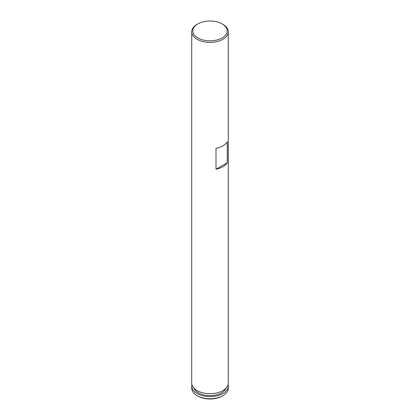 <?xml version="1.0" encoding="UTF-8"?>
<svg xmlns="http://www.w3.org/2000/svg" width="420" height="420" viewBox="0 0 420 420"><rect width="100%" height="100%" fill="white"/><g stroke="black" fill="none" stroke-linecap="round" stroke-linejoin="round"><path stroke-width="0.63" d="M222.149 23.903L222.925 24.355A18.275 10.553 180 0 1 228.275 31.815A18.275 10.553 180 0 1 216.993 41.564A18.275 10.553 180 0 1 197.075 39.275A18.275 10.553 180 0 1 191.725 31.815A18.275 10.553 180 0 1 197.075 24.355L197.852 23.903A17.183 9.917 0 0 0 197.852 37.931A17.183 9.917 0 0 0 222.149 37.931A17.183 9.917 0 0 0 222.149 23.903A17.183 9.917 0 0 0 197.852 23.903M191.725 31.815L191.725 383.114A18.275 10.553 0 0 0 197.075 390.574A18.275 10.553 0 0 0 216.993 392.863A18.275 10.553 0 0 0 228.275 383.114L228.275 31.815M216.001 148.334L216.001 169.228A18.275 10.553 0 0 0 227.267 162.724L227.267 141.829A18.275 10.553 180 0 1 216.001 148.334M193.94 388.148A16.448 9.497 0 0 0 198.366 392.81A16.448 9.497 0 0 0 214.604 395.215A16.448 9.497 0 0 0 226.06 388.148M228.091 384.605A18.275 10.553 180 0 1 228.275 386.096A18.275 10.553 180 0 1 210 396.648A18.275 10.553 180 0 1 191.725 386.096A18.275 10.553 180 0 1 191.909 384.605M222.925 395.645L222.149 396.097A17.183 9.917 180 0 1 197.852 396.097L197.075 395.645A18.275 10.553 0 0 0 222.925 395.645A18.275 10.553 0 0 0 228.275 388.185L228.275 386.096M191.725 386.096L191.725 388.185A18.275 10.553 0 0 0 197.075 395.645L197.852 396.097M216.001 169.228L227.267 162.724"/></g></svg>
